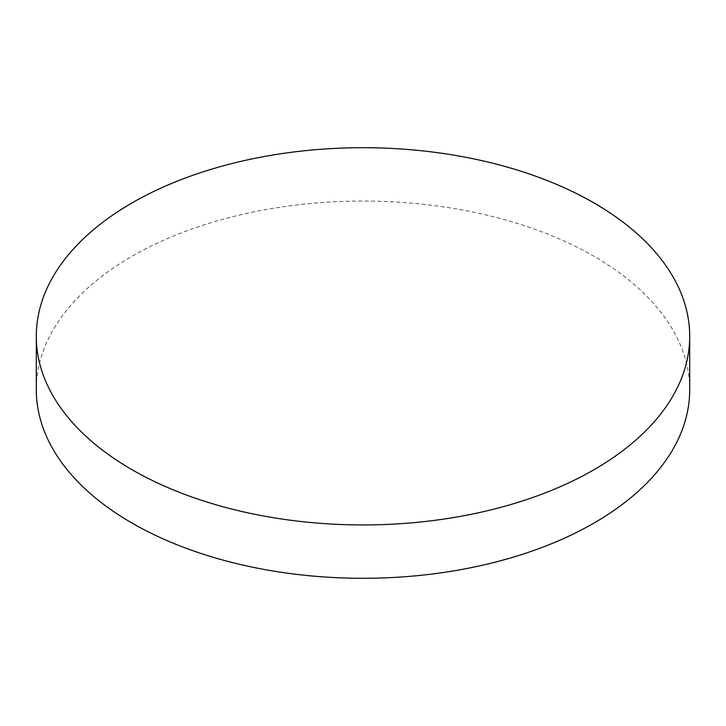 <?xml version="1.0" encoding="UTF-8"?>
<svg xmlns="http://www.w3.org/2000/svg" width="726" height="726" viewBox="0 0 726 726"><rect width="100%" height="100%" fill="white"/><g stroke="black" fill="none" stroke-linecap="round" stroke-linejoin="round"><path stroke-width="0.54" stroke-dasharray="3.63 2.72" d="M689.7 389.671A326.7 188.615 0 0 0 594.013 256.305A326.7 188.615 0 0 0 237.974 215.413A326.7 188.615 0 0 0 36.3 389.671"/><path stroke-width="1.09" d="M36.3 336.329L36.3 389.671A326.7 188.615 0 0 0 131.987 523.047A326.7 188.615 0 0 0 488.026 563.939A326.7 188.615 0 0 0 689.7 389.671L689.7 336.329A326.7 188.615 0 0 0 594.013 202.953A326.7 188.615 0 0 0 237.974 162.061A326.7 188.615 0 0 0 36.3 336.329A326.7 188.615 0 0 0 131.987 469.695A326.7 188.615 0 0 0 488.026 510.587A326.7 188.615 0 0 0 689.7 336.329"/></g></svg>
